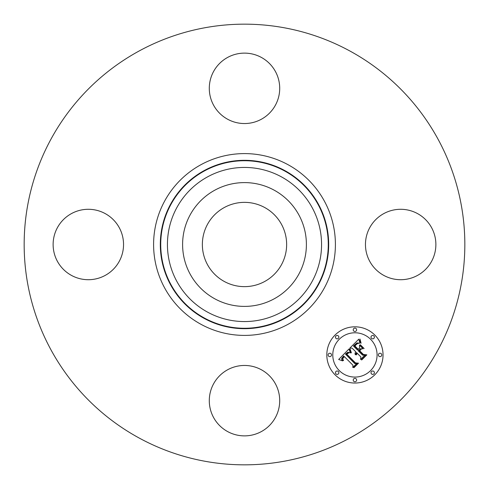 <?xml version="1.0" encoding="UTF-8"?>
<svg xmlns="http://www.w3.org/2000/svg" width="489" height="489" viewBox="0 0 489 489"><rect width="100%" height="100%" fill="white"/><g stroke="black" fill="none" stroke-linecap="round" stroke-linejoin="round"><path stroke-width="0.73" d="M264.702 207.519A42.14 42.14 0 0 1 281.481 264.702A42.14 42.14 0 0 1 224.298 281.481A42.14 42.14 0 0 1 207.519 224.298A42.14 42.14 0 0 1 264.702 207.519M138.864 437.863A220.337 220.337 0 0 1 51.137 138.864A220.337 220.337 0 0 1 350.136 51.137A220.337 220.337 0 0 1 437.863 350.136A220.337 220.337 0 0 1 138.864 437.863M261.383 57.433A35.208 35.208 0 0 1 275.399 105.214A35.208 35.208 0 0 1 227.617 119.23A35.208 35.208 0 0 1 213.601 71.455A35.208 35.208 0 0 1 261.383 57.433M57.433 227.617A35.208 35.208 0 0 1 105.214 213.601A35.208 35.208 0 0 1 119.23 261.383A35.208 35.208 0 0 1 71.455 275.399A35.208 35.208 0 0 1 57.433 227.617M227.617 431.567A35.208 35.208 0 0 1 213.601 383.786A35.208 35.208 0 0 1 261.383 369.77A35.208 35.208 0 0 1 275.399 417.545A35.208 35.208 0 0 1 227.617 431.567M369.77 227.617A35.208 35.208 0 0 1 417.545 213.601A35.208 35.208 0 0 1 431.567 261.383A35.208 35.208 0 0 1 383.786 275.399A35.208 35.208 0 0 1 369.77 227.617M190.178 214.824A61.901 61.901 0 0 1 274.176 190.178A61.901 61.901 0 0 1 298.822 274.176A61.901 61.901 0 0 1 214.824 298.822A61.901 61.901 0 0 1 190.178 214.824M335.051 374.806A28.111 28.111 0 0 1 335.051 335.051A28.111 28.111 0 0 1 374.806 335.051A28.111 28.111 0 0 1 374.806 374.806A28.111 28.111 0 0 1 335.051 374.806M370.589 339.268A22.146 22.146 0 0 1 370.589 370.589A22.146 22.146 0 0 1 339.268 370.589A22.146 22.146 0 0 1 339.268 339.268A22.146 22.146 0 0 1 370.589 339.268M348.987 348.975L350.362 352.869L347.838 352.233L345.46 354.067L354.769 363.584L356.744 363.51L352.777 367.477L352.972 365.246L344.329 356.603L342.881 358.382L342.844 359.293L343.578 360.521L343.174 360.527L342.477 358.639L344.011 356.469L343.681 355.949L341.683 358.425L341.768 359.604L342.618 360.9L338.669 359.47L348.987 348.975M350.081 348.975L351.359 352.771L351.053 352.917L349.898 349.953L349.745 349.073L350.081 348.975M349.115 352.648L346.768 354.17L355.491 362.917L358.51 363.168L354.067 367.606L353.633 367.575L357.795 363.413L355.301 363.248L346.249 354.195L347.942 352.71L349.115 352.648M349.788 348.174L358.804 339.158L359.983 343.192L356.939 342.923L353.419 345.986L357.483 350.051L358.015 349.525L354.427 345.937L356.817 343.639L358.926 343.205L357.172 343.749L354.873 345.949L358.229 349.305L359.543 347.991L359.464 345.136L363.101 348.773L360.204 348.791L358.211 350.784L362.587 355.161L364.831 355.179L360.564 359.439L360.851 356.897L357.117 353.162L356.45 354.837L356.102 354.818L356.884 352.93L356.475 352.52L355.259 354.745L355.014 353.241L355.748 351.787L352.08 348.125L349.788 348.174M359.996 339.03L361.09 343.254L359.99 341.395L359.996 339.03M360.399 344.806L364.152 348.559L360.045 344.904L360.399 344.806M361.469 348.981L359.69 350.766L363.406 354.482L366.829 354.849L361.799 359.88L361.347 359.861L366.108 355.1L363.296 354.806L359.238 350.747L361.469 348.981M338.364 335.955A1.705 1.705 0 0 1 338.364 338.364A1.705 1.705 0 0 1 335.955 338.364A1.705 1.705 0 0 1 335.955 335.955A1.705 1.705 0 0 1 338.364 335.955M373.902 335.955A1.705 1.705 0 0 1 373.902 338.364A1.705 1.705 0 0 1 371.493 338.364A1.705 1.705 0 0 1 371.493 335.955A1.705 1.705 0 0 1 373.902 335.955M356.133 328.596A1.705 1.705 0 0 1 356.133 331.004A1.705 1.705 0 0 1 353.724 331.004A1.705 1.705 0 0 1 353.724 328.596A1.705 1.705 0 0 1 356.133 328.596M373.902 371.493A1.705 1.705 0 0 1 373.902 373.902A1.705 1.705 0 0 1 371.493 373.902A1.705 1.705 0 0 1 371.493 371.493A1.705 1.705 0 0 1 373.902 371.493M381.261 353.724A1.705 1.705 0 0 1 381.261 356.133A1.705 1.705 0 0 1 378.853 356.133A1.705 1.705 0 0 1 378.853 353.724A1.705 1.705 0 0 1 381.261 353.724M335.955 373.902A1.705 1.705 0 0 1 335.955 371.493A1.705 1.705 0 0 1 338.364 371.493A1.705 1.705 0 0 1 338.364 373.902A1.705 1.705 0 0 1 335.955 373.902M328.596 356.133A1.705 1.705 0 0 1 328.596 353.724A1.705 1.705 0 0 1 331.004 353.724A1.705 1.705 0 0 1 331.004 356.133A1.705 1.705 0 0 1 328.596 356.133M353.724 381.261A1.705 1.705 0 0 1 353.724 378.853A1.705 1.705 0 0 1 356.133 378.853A1.705 1.705 0 0 1 356.133 381.261A1.705 1.705 0 0 1 353.724 381.261M207.556 312.129A77.06 77.06 0 0 1 176.871 207.556A77.06 77.06 0 0 1 281.444 176.871A77.06 77.06 0 0 1 312.129 281.444A77.06 77.06 0 0 1 207.556 312.129M284.665 170.985A83.772 83.772 0 0 1 318.015 284.665A83.772 83.772 0 0 1 204.335 318.015A83.772 83.772 0 0 1 170.985 204.335A83.772 83.772 0 0 1 284.665 170.985M284.861 170.618A84.187 84.187 0 0 1 318.382 284.861A84.187 84.187 0 0 1 204.139 318.382A84.187 84.187 0 0 1 170.618 204.139A84.187 84.187 0 0 1 284.861 170.618M288.082 164.726A90.899 90.899 0 0 1 324.274 288.082A90.899 90.899 0 0 1 200.918 324.274A90.899 90.899 0 0 1 164.726 200.918A90.899 90.899 0 0 1 288.082 164.726"/></g></svg>
